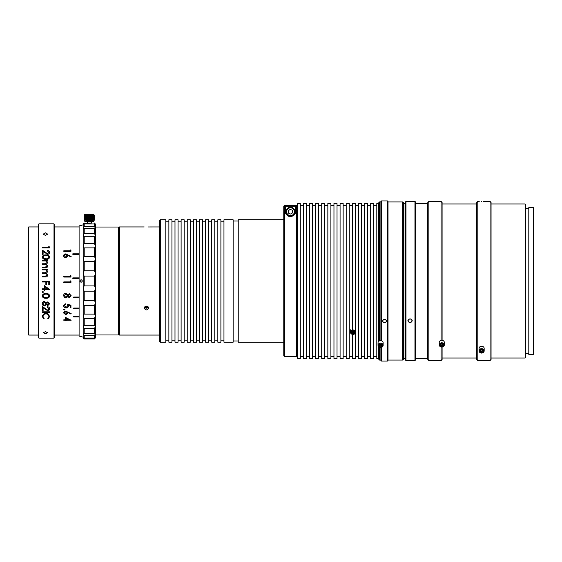<?xml version="1.0" encoding="UTF-8"?>
<svg xmlns="http://www.w3.org/2000/svg" width="562" height="562" viewBox="0 0 562 562"><rect width="100%" height="100%" fill="white"/><g stroke="black" fill="none" stroke-linecap="round" stroke-linejoin="round"><path stroke-width="0.84" d="M118.891 334.348L118.28 334.966L118.28 227.034L95.428 227.034M303.361 205.509L300.298 205.509M303.361 356.491L300.298 356.491M309.479 205.509L306.416 205.509M309.479 356.491L306.416 356.491M315.598 205.509L312.535 205.509M315.598 356.491L312.535 356.491M321.717 205.509L318.661 205.509M321.717 356.491L318.661 356.491M327.843 205.509L324.78 205.509M327.843 356.491L324.78 356.491M333.961 205.509L330.899 205.509M333.961 356.491L330.899 356.491M340.08 205.509L337.024 205.509M340.08 356.491L337.024 356.491M346.199 205.509L343.143 205.509M346.199 356.491L343.143 356.491M352.325 205.509L349.262 205.509M352.325 356.491L349.262 356.491M358.444 205.509L355.381 205.509M358.444 356.491L355.381 356.491M364.562 205.509L361.507 205.509M364.562 356.491L361.507 356.491M370.681 205.509L367.625 205.509M370.681 356.491L367.625 356.491M376.807 205.509L373.744 205.509M376.807 356.491L373.744 356.491M386.396 321.808L386.396 320.263M378.844 204.083L378.233 203.472L376.807 203.472L376.807 358.528L378.233 358.528L378.233 346.185M378.233 342.012L378.233 203.472M378.844 357.917L378.233 358.528M297.235 357.917L297.235 204.083L297.846 203.472L297.846 358.528L297.235 357.917M373.744 203.472L373.744 358.528L370.681 358.528L370.681 203.472L373.744 203.472M367.625 203.472L367.625 358.528L364.562 358.528L364.562 203.472L367.625 203.472M361.507 203.472L361.507 358.528L358.444 358.528L358.444 203.472L361.507 203.472M352.325 330.027L352.325 203.472L355.381 203.472L355.381 331.397M355.381 332.964L355.381 358.528L352.325 358.528L352.325 334.334M349.262 203.472L349.262 358.528L346.199 358.528L346.199 203.472L349.262 203.472M343.143 203.472L343.143 358.528L340.08 358.528L340.08 203.472L343.143 203.472M337.024 203.472L337.024 358.528L333.961 358.528L333.961 203.472L337.024 203.472M330.899 203.472L330.899 358.528L327.843 358.528L327.843 203.472L330.899 203.472M324.78 203.472L324.78 358.528L321.717 358.528L321.717 203.472L324.78 203.472M318.661 203.472L318.661 358.528L315.598 358.528L315.598 203.472L318.661 203.472M312.535 203.472L312.535 358.528L309.479 358.528L309.479 203.472L312.535 203.472M306.416 203.472L306.416 358.528L303.361 358.528L303.361 203.472L306.416 203.472M297.846 203.472L300.298 203.472L300.298 358.528L297.846 358.528M91.536 223.058L84.209 223.269L91.536 223.058M79.923 281C80.738 279.412 81.553 279.412 82.368 281C81.553 282.588 80.738 282.588 79.923 281A1.222 1.222 0 0 0 80.289 281.871M83.183 337.179L79.102 336.083L79.102 225.917L83.183 224.821M94.409 335.493L84.209 335.493C83.134 333.905 83.134 333.224 84.209 333.456L94.409 333.456C95.477 333.217 95.477 333.898 94.409 335.493L94.409 338.036C95.477 337.284 95.477 337.523 94.409 338.731L84.209 338.731C83.134 337.523 83.134 337.291 84.209 338.036L94.409 338.036C95.477 337.284 95.477 337.523 94.409 338.731L95.428 337.924L95.428 224.076L94.409 223.058M94.409 223.269C95.477 224.477 95.477 224.709 94.409 223.964L84.209 223.964C83.134 224.716 83.134 224.477 84.209 223.269C83.134 224.477 83.134 224.716 84.209 223.964L84.209 226.507L94.409 226.507L94.409 223.964C95.477 224.709 95.477 224.477 94.409 223.269M94.409 226.507C95.477 228.095 95.477 228.776 94.409 228.544L83.808 228.615M94.802 228.615L94.409 228.544L94.409 233.455C95.477 235.316 95.477 236.405 94.409 236.707L84.209 236.707C83.134 236.412 83.134 235.33 84.209 233.455L84.209 228.544C83.134 228.783 83.134 228.102 84.209 226.507M94.802 333.385L94.409 333.456L94.409 328.545L84.209 328.545C83.134 326.684 83.134 325.595 84.209 325.293L94.409 325.293L94.409 318.352L84.209 318.352C83.134 316.343 83.134 314.931 84.209 314.116L94.409 314.116L94.409 305.616L84.209 305.616C83.134 303.599 83.134 301.956 84.209 300.684L94.409 300.684L94.409 291.2L84.209 291.2C83.134 289.311 83.134 287.547 84.209 285.91L84.209 276.09C83.134 274.46 83.134 272.696 84.209 270.8L84.209 261.316C83.134 260.058 83.134 258.415 84.209 256.384L84.209 247.884C83.134 247.076 83.134 245.664 84.209 243.648L94.409 243.648L94.409 236.707M94.409 243.648C95.477 245.657 95.477 247.069 94.409 247.884L84.209 247.884M84.209 256.384L94.409 256.384L94.409 247.884M94.409 256.384C95.477 258.401 95.477 260.044 94.409 261.316L84.209 261.316M84.209 270.8L94.409 270.8L94.409 261.316M94.409 270.8C95.477 272.689 95.477 274.453 94.409 276.09L84.209 276.09M84.209 285.91L94.409 285.91L94.409 276.09M94.409 338.942L84.209 338.942L83.183 337.924L83.183 224.076L84.209 223.058M84.209 243.648L84.209 236.707M84.209 233.455L94.409 233.455M84.209 300.684L84.209 291.2M84.209 314.116L84.209 305.616M84.209 325.293L84.209 318.352M83.808 333.385L84.209 333.456L84.209 328.545M84.209 338.942L84.209 338.731C83.134 337.523 83.134 337.291 84.209 338.036L84.209 335.493M91.346 223.065L91.346 221.428M94.409 285.91C95.477 287.54 95.477 289.304 94.409 291.2M94.409 300.684C95.477 301.942 95.477 303.585 94.409 305.616M94.409 314.116C95.477 314.924 95.477 316.336 94.409 318.352M94.409 325.293C95.477 325.588 95.477 326.67 94.409 328.545M44.124 318.268L43.696 318.689L42.199 316.315M48.971 316.406L48.971 316.28C48.838 314.762 47.833 313.919 45.944 313.751C44.047 313.926 43.042 314.776 42.93 316.308L44.124 318.401L43.696 318.823L42.199 316.441L43.45 314.088L45.993 313.343L47.644 313.645L49.702 316.434L48.213 318.823L47.784 318.401L48.971 316.406C48.838 314.882 47.833 314.039 45.944 313.87C44.04 314.046 43.035 314.896 42.93 316.434M49.702 316.308L48.213 318.689L47.784 318.268M67.194 312.943L66.52 311.896L65.768 311.72L64.356 312.992L65.768 314.235L67.194 312.943L66.52 311.777L65.768 311.608L65.052 311.777L64.356 312.992M67.925 312.936L65.81 314.608L63.618 312.844M71.128 313.455L70.742 313.849L67.854 312.339L67.925 313.055L65.81 314.734L63.618 312.964L64.047 311.896L65.796 311.193L71.128 313.575L70.742 313.968L67.854 312.458M45.445 333.624L43.197 332.711L45.445 331.713L47.686 332.711L45.445 333.624M45.445 235.436L43.197 234.122L45.445 232.872L47.686 234.122L45.445 235.436M54.008 223.873L54.619 224.484L54.619 337.516L54.008 338.127L54.008 223.873L38.911 223.873L38.911 338.127L54.008 338.127M28.711 335.064L28.1 334.453L28.1 227.547L28.711 226.936L28.711 335.064L38.3 335.064M38.911 338.127L38.3 337.516L38.3 224.484L38.911 223.873M79.102 253.799L72.828 253.799L72.828 254.326L79.102 254.326M72.828 277.888L79.102 277.888L72.828 277.881L72.828 278.492L79.102 278.492M79.102 297.052L73.706 297.052L73.706 297.635L79.102 297.635M79.102 308.053L73.706 308.053L73.706 308.587L79.102 308.587M70.215 250.8L63.801 250.8L63.801 251.333L70.945 251.333L70.945 250.238L70.215 249.893L70.215 250.912L63.801 250.912M71.128 256.476L70.742 256.918L67.854 255.239L67.925 255.893L65.81 257.789C64.454 257.67 63.731 257.01 63.618 255.794C63.738 254.628 64.468 253.996 65.796 253.898L71.128 256.476M63.801 276.441L70.215 276.441L63.801 276.42L63.801 277.059L70.945 277.059L70.945 275.745L70.215 275.331L70.945 275.766M70.215 276.42L70.215 275.331M70.945 282.553L70.945 281.232L70.215 280.81L70.945 281.232L70.215 280.81L70.215 281.906L63.801 281.906L63.801 282.553L70.945 282.553L63.801 282.546M67.784 296.687L65.88 298L64.405 297.488L63.618 295.675C63.668 294.284 64.398 293.505 65.824 293.336L67.784 294.706L69.295 293.694L71.128 295.717L69.274 297.656L67.784 296.631L65.88 297.937L64.405 297.424L63.618 295.619M66.161 307.372L67.742 305.854L67.377 304.449L70.945 305.11L70.945 307.695L70.215 307.695L70.215 305.552L68.332 305.208L68.473 305.96C68.346 307.21 67.566 307.864 66.133 307.934C64.574 307.843 63.738 307.112 63.618 305.742L65.635 303.789L64.356 305.777L66.161 307.372M64.904 309.543L64.307 310.048L63.71 309.543L64.307 309.037L64.904 309.543M48.789 247.47L42.382 247.47L42.382 247.99L49.519 247.99L49.519 246.922L48.789 246.585L48.789 247.589L42.382 247.589M47.327 250.968L47.327 250.42C48.775 250.519 49.568 251.186 49.702 252.415C49.604 253.56 48.901 254.193 47.58 254.305L43.112 251.488L43.112 254.382L42.382 254.382L42.382 250.188L47.524 253.736L48.971 252.387L47.327 250.968M45.951 254.951C47.981 254.762 49.231 255.471 49.702 257.101C49.252 258.759 47.995 259.511 45.951 259.356C43.899 259.511 42.649 258.759 42.199 257.101C42.663 255.478 43.913 254.762 45.951 254.951L45.951 255.043C47.981 254.853 49.231 255.562 49.702 257.185M47.053 262.566L45.037 263.747L42.382 263.747L42.382 264.358L44.412 264.358C45.866 264.182 46.744 264.723 47.053 265.988L45.213 267.182L42.382 267.182L42.382 267.807L45.206 267.807C46.639 267.933 47.468 267.364 47.693 266.093L46.428 264.252L47.693 262.672L46.695 260.979L47.601 260.979L47.601 260.382L42.382 260.382L42.382 260.979L44.574 260.979C45.958 260.852 46.786 261.379 47.053 262.566L45.037 263.81L42.382 263.81M47.053 271.523L45.037 272.746L42.382 272.746L42.382 273.385L44.412 273.385C45.866 273.202 46.744 273.764 47.053 275.064L45.213 276.293L42.382 276.293L42.382 276.933L45.206 276.933C46.639 277.066 47.468 276.483 47.693 275.176L46.428 273.272L47.693 271.636L46.695 269.865L47.601 269.865L47.601 269.233L42.382 269.233L42.382 269.865L44.574 269.865C45.958 269.732 46.786 270.28 47.053 271.523L45.037 272.781L42.382 272.781M49.519 284.786L48.789 284.786L49.519 284.801L49.519 281.323L42.382 281.323L42.382 281.969L45.859 281.969L42.382 281.962M48.789 284.801L48.789 281.969L46.59 281.969L48.789 281.969M46.59 284.786L45.859 284.786L46.59 284.801L46.59 281.969M45.859 284.801L45.859 281.969M44.033 289.444L44.033 290.259L44.763 290.259L44.763 289.444L49.702 289.444L44.033 285.44L44.033 288.805L42.382 288.805L42.382 289.444L44.033 289.444L42.382 289.409M43.478 292.015L42.888 292.598L42.291 292.015L42.888 291.425L43.478 292.015M45.951 293.582C47.981 293.378 49.231 294.151 49.702 295.9C49.252 297.642 47.995 298.429 45.951 298.26C43.899 298.429 42.649 297.642 42.199 295.9C42.663 294.158 43.913 293.385 45.951 293.582M46.358 304.66L44.461 305.911L42.979 305.419L42.199 303.698C42.241 302.363 42.979 301.618 44.405 301.457L46.358 302.77L47.875 301.801L49.702 303.733L47.854 305.58L46.358 304.576L44.461 305.819L42.979 305.335L42.199 303.613M43.112 307.843L43.112 310.73L42.382 310.73L42.382 306.487L47.524 310.105L48.971 308.756L47.327 307.302L47.327 306.733C48.775 306.845 49.568 307.526 49.702 308.791C49.604 309.936 48.901 310.554 47.58 310.653L43.112 307.751L47.58 310.547L49.702 308.686M49.519 312.353L49.519 311.819L42.382 311.819L42.382 312.353L49.519 312.353M65.452 320.256L65.452 320.818L66.183 320.818L66.183 320.256L71.128 320.256L65.452 317.382L65.452 319.813L63.801 319.813L63.801 320.256L65.452 320.256L63.801 320.108M79.102 316.476L73.706 316.476L73.706 316.94L79.102 316.94M73.706 316.806L79.102 316.806M79.102 253.898L72.828 253.898M73.706 297.572L79.102 297.572M73.706 308.482L79.102 308.482M70.215 250.006L70.945 250.35M67.854 255.239L67.925 255.991M63.618 255.886C63.738 254.727 64.468 254.094 65.796 254.003L71.128 256.567M64.356 255.822L65.768 257.298L67.194 255.773L65.768 254.46L64.356 255.822L65.768 257.213L67.194 255.773M71.128 295.661L69.274 297.593L67.784 296.631M70.398 295.682L69.288 294.263L68.107 295.703L69.302 297.045L70.398 295.682L69.288 294.312L68.107 295.703M67.377 295.717L65.803 293.912L64.356 295.682L65.873 297.396L67.377 295.717L65.803 293.961L64.356 295.682M67.377 304.358L67.742 305.854M65.635 304.281L64.356 305.777M68.473 305.861C68.346 307.105 67.573 307.765 66.133 307.828L66.133 307.934M66.133 307.828C64.574 307.737 63.738 307.014 63.618 305.651M70.215 305.552L68.332 305.208M70.945 307.59L70.215 307.59M64.307 310.048L63.71 309.43M64.904 309.43L64.307 309.936M71.002 320.108L66.183 320.256M66.183 320.67L65.452 320.67M69.288 319.666L66.183 318.162L66.183 319.813L69.288 319.666M69.288 319.813L66.183 318.303M48.789 246.711L49.519 247.041M47.327 250.533C48.775 250.631 49.568 251.291 49.702 252.514M42.382 250.301L47.524 253.834L48.971 252.387M42.199 257.185C42.67 255.57 43.92 254.853 45.951 255.043M42.93 257.115L44.159 258.597L45.951 258.843C47.545 258.984 48.55 258.436 48.971 257.206L48.971 257.115C48.55 255.879 47.545 255.345 45.951 255.527C44.363 255.345 43.358 255.879 42.93 257.115L44.159 258.52L45.951 258.766C47.559 258.906 48.564 258.351 48.971 257.115M46.695 260.979L47.693 262.742M46.428 264.252L47.693 266.149M42.382 267.231L45.213 267.231L47.053 265.988M42.382 260.452L47.601 260.452M46.695 269.865L47.693 271.664M46.428 273.272L47.693 275.197M42.382 276.314L45.213 276.314L47.053 275.064M42.382 269.275L47.601 269.275M49.702 289.409L44.763 289.444M44.763 290.224L44.033 290.224M47.861 288.777L44.763 286.676L44.763 288.805L47.861 288.777M47.861 288.805L44.763 286.697M42.888 292.598L42.291 291.973M43.478 291.973L42.888 292.556M49.702 295.844C49.252 297.586 47.995 298.366 45.951 298.197C43.899 298.366 42.649 297.579 42.199 295.844M48.971 295.921L48.971 295.865C48.55 294.537 47.538 293.968 45.951 294.158C44.363 293.968 43.358 294.537 42.93 295.865L44.159 297.389L45.951 297.649C47.559 297.797 48.564 297.221 48.971 295.921C48.55 294.586 47.545 294.017 45.951 294.207C44.363 294.017 43.358 294.586 42.93 295.921M49.702 303.656L47.854 305.489L46.358 304.576M48.971 303.705L47.861 302.321L46.681 303.726L47.875 304.997L48.971 303.705L47.861 302.398L46.681 303.726M45.951 303.74L44.384 301.984L42.93 303.705L44.447 305.335L45.951 303.74L44.384 302.054L42.93 303.705M43.112 310.624L42.382 310.624M48.971 308.756L47.327 307.21M49.519 312.24L42.382 312.24M283.775 281L283.775 206.149L284.386 205.559L284.386 356.491L283.775 355.872L283.775 281M297.235 355.872L296.624 356.491L296.624 205.552L284.386 205.552L283.775 206.149M296.624 205.559L297.235 206.149L296.624 205.552M290.491 216.63A4.896 4.896 0 0 1 285.608 211.733C285.053 213.785 286.676 215.415 290.491 216.63C294.326 215.422 295.963 213.792 295.401 211.733A4.896 4.896 0 0 1 292.64 216.145M295.401 211.733L295.401 206.303L285.608 206.303L285.608 211.733M295.401 206.303L295.401 211.572M285.608 206.303L285.608 211.572M93.692 221.428L84.714 221.224L93.692 221.428M84.714 214.487L93.692 214.284L84.714 214.487L84.714 215.302L94.205 215.302L94.247 220.206L94.29 215.513M94.29 220.206L89.133 220.409L89.414 215.513L89.246 220.206M94.409 220.206L94.198 215.302L94.409 220.206M94.135 220.206L94.191 215.513L94.058 220.206M93.826 220.206L93.896 215.513L93.706 220.206M93.397 220.206L93.496 215.513L93.25 220.206M92.87 220.206L92.983 215.513L92.646 220.409L92.568 215.513L92.695 220.206M92.252 220.206L92.386 215.513L92.042 220.409L91.922 215.513L92.063 220.206M91.564 220.206L91.718 215.513L91.374 220.409L91.353 215.513M90.826 220.206L90.658 215.302L90.44 220.206L90.601 215.513M90.046 220.206L89.906 215.302L89.646 220.206L89.815 215.513M88.845 220.206L89.014 215.513L88.754 220.409L88.374 220.409L88.445 215.513L88.445 220.206M88.058 220.206L88.22 215.513L87.995 220.409L87.63 220.409L87.672 215.513L87.672 220.206M87.3 220.206L87.454 215.513L87.279 220.409L86.934 215.513L86.934 220.206M86.59 220.206L86.731 215.513L86.604 220.409L86.26 215.513L86.26 220.206M85.944 220.206L86.077 215.513L86 220.409L85.656 215.513L85.656 220.206M85.389 220.206L85.494 215.513L85.143 220.206M84.925 220.206L85.017 215.513L84.736 220.206M84.574 220.206L84.637 215.513L84.433 220.206M84.335 220.206L84.37 215.513L84.258 220.206M84.216 220.206L84.23 215.513L84.216 220.206M84.412 220.409L84.49 215.513M89.014 220.206L88.754 215.302M88.22 220.206L87.995 215.302M87.454 220.206L87.279 215.302M84.637 220.206L84.714 221.224M86.934 220.409L86.934 215.302M87.63 220.409L87.63 215.302M88.374 220.409L88.374 215.302M89.133 220.409L89.133 215.302M89.52 220.409L89.52 215.302M90.285 220.409L90.285 215.302M91.023 220.409L91.023 215.302M91.718 220.409L91.718 215.302M144.188 308.032C145.684 305.503 147.181 305.503 148.677 308.032C147.181 310.512 145.684 310.512 144.188 308.032M159.692 226.936L148.017 226.957M233.139 281L233.139 219.791L223.957 219.791L223.957 342.209L233.139 342.209L233.139 281M283.775 342.209L238.239 342.209L238.239 219.791L283.775 219.791M160.303 342.209L159.692 341.591L159.692 220.409L160.303 219.791L160.303 342.209L165.811 342.209L165.811 219.791L160.303 219.791M119.502 335.064L118.891 334.453L118.891 227.547L119.502 226.936L119.502 335.064L159.692 335.064M171.937 219.791L171.937 342.209L168.874 342.209L168.874 219.791L171.937 219.791M178.056 219.791L178.056 342.209L174.993 342.209L174.993 219.791L178.056 219.791M184.174 219.791L184.174 342.209L181.112 342.209L181.112 219.791L184.174 219.791M190.293 219.791L190.293 342.209L187.237 342.209L187.237 219.791L190.293 219.791M196.419 219.791L196.419 342.209L193.356 342.209L193.356 219.791L196.419 219.791M202.538 219.791L202.538 342.209L199.475 342.209L199.475 219.791L202.538 219.791M208.657 219.791L208.657 342.209L205.594 342.209L205.594 219.791L208.657 219.791M214.775 219.791L214.775 342.209L211.719 342.209L211.719 219.791L214.775 219.791M220.901 219.791L220.901 342.209L217.838 342.209L217.838 219.791L220.901 219.791M286.901 210.307A3.878 3.878 0 0 0 289.079 215.337A3.878 3.878 0 0 0 294.109 213.16A3.878 3.878 0 0 0 291.931 208.13A3.878 3.878 0 0 0 286.901 210.307M294.678 213.391A4.489 4.489 0 0 1 288.854 215.906A4.489 4.489 0 0 1 286.332 210.083A4.489 4.489 0 0 1 292.156 207.561A4.489 4.489 0 0 1 294.678 213.391M292.76 212.626L292.409 210.23L290.154 209.338L288.25 210.841L288.601 213.244L290.856 214.136L292.76 212.626M354.699 333.287A1.939 1.693 180 0 0 351.292 331.671A1.939 1.693 180 0 0 354.699 333.287M350.751 331.116A2.55 2.234 0 0 1 355.24 333.245A2.55 2.234 0 0 1 350.751 331.116M352.929 331.187L351.686 331.882L351.756 333.168L353.062 333.765L354.306 333.069L354.236 331.784L352.929 331.187M351.742 331.854L353.062 332.774L354.25 332.107M353.062 332.774L353.062 333.765M351.756 332.184L351.756 333.168M382.511 345.461A1.939 1.679 180 0 0 378.655 345.792A1.939 1.679 180 0 0 382.511 345.461M378.043 345.539A2.55 2.206 0 0 1 383.122 345.11A2.55 2.206 0 0 1 378.043 345.539M383.122 343.094A2.55 2.206 180 0 0 380.46 340.67A2.55 2.206 180 0 0 378.029 342.876L378.029 345.321M379.701 344.604L379.118 345.778L379.996 346.803L381.465 346.649L382.048 345.482L381.162 344.457L379.701 344.604M379.441 345.131L379.996 345.778L381.465 345.63L381.724 345.11M381.465 345.63L381.465 346.649M379.996 345.778L379.996 346.803M443.713 345.054A1.939 1.679 180 0 0 439.856 345.384A1.939 1.679 180 0 0 443.713 345.054M439.252 345.131A2.55 2.206 0 0 1 444.324 344.696A2.55 2.206 0 0 1 439.252 345.131M444.324 342.68A2.55 2.206 180 0 0 441.662 340.256A2.55 2.206 180 0 0 439.238 342.462L439.238 344.913M440.91 344.197L440.327 345.37L441.205 346.389L442.666 346.241L443.249 345.068L442.371 344.049L440.91 344.197M440.65 344.724L441.205 345.37L442.666 345.223L442.926 344.696M442.666 345.223L442.666 346.241M441.205 345.37L441.205 346.389M480.173 350.063A1.939 1.679 180 0 0 483.074 352.29A1.939 1.679 180 0 0 480.173 350.063M483.531 352.339A2.55 2.206 0 0 1 479.709 349.409A2.55 2.206 0 0 1 483.531 352.339M484.17 350.871L484.17 348.426A2.55 2.206 180 0 0 479.07 348.426L479.07 350.871M481.353 352.43L482.744 352.009L483.011 350.751L481.887 349.922L480.503 350.351L480.236 351.601L481.353 352.43L481.353 351.412L482.821 350.611M480.419 350.723L481.353 351.412M482.744 350.983L482.744 352.009M144.56 306.95A1.939 1.679 180 0 0 148.298 306.95M145.158 306.416L145.172 307.161L146.457 307.779L147.722 307.119L147.708 306.416M145.439 306.269L146.457 306.761L147.406 306.262M146.457 306.761L146.457 307.779M145.172 306.409L145.172 307.161M441.072 340.347L441.072 201.435L442.09 202.453L442.09 340.27M428.827 360.565L427.808 359.547L427.808 202.453L428.827 201.435L428.827 360.565L441.072 360.565L441.072 347.035M432.501 201.435C429.607 201.428 429.607 201.456 432.501 201.519C435.395 201.456 435.395 201.428 432.501 201.435M476.773 357.404L476.162 358.015L476.162 203.985L442.09 203.985M442.09 347.105L442.09 359.547L441.072 360.565M490.036 201.435L491.055 202.453L491.055 359.547L490.036 360.565L490.036 201.435L483.713 201.435M477.791 360.565L476.773 359.547L476.773 202.453L477.791 201.435L477.791 360.565L490.036 360.565M481.465 201.463C478.571 201.428 478.571 201.428 481.465 201.463C484.36 201.428 484.36 201.428 481.465 201.463C484.36 201.428 484.36 201.428 481.465 201.463M533.289 207.554L533.9 208.165L533.9 353.835L533.289 354.446L533.289 207.554L528.8 207.554L528.8 354.446L533.289 354.446M525.126 203.985L525.737 204.596L525.737 357.404L525.126 358.015L525.126 203.985L491.055 203.985M483.081 201.449L483.531 201.435M387.415 200.922L388.026 201.533L388.026 360.467L387.415 361.078L387.415 200.922L381.5 200.922L381.5 340.811M382.518 321.035C383.874 318.745 385.237 318.745 386.6 321.035C385.237 323.305 383.881 323.305 382.518 321.035M378.844 341.26L378.844 202.552L379.455 201.941L379.455 340.895M380.888 340.684L380.888 201.533L381.5 200.922M402.715 201.941L403.326 202.552L403.326 359.448L402.715 360.059L402.715 201.941L388.026 201.941M384.436 200.95L386.185 200.936M379.455 347.309L379.455 360.059L378.844 359.448L378.844 346.944M381.5 347.386L381.5 361.078L387.415 361.078M381.5 361.078L380.888 360.467L380.888 347.52M412.29 320.783C410.801 323.269 409.312 323.269 407.829 320.783C409.312 318.268 410.801 318.268 412.29 320.783M408.019 320.684C409.375 322.946 410.738 322.946 412.101 320.684C410.738 318.387 409.382 318.387 408.019 320.684L407.829 320.783M412.29 201.435L405.982 201.435L405.982 360.565L414.96 360.565L414.96 201.435L412.29 201.435M414.96 201.435L415.571 202.046L415.571 359.954L414.96 360.565M405.982 360.565L405.371 359.954L405.371 202.046L405.982 201.435M427.808 357.917L427.197 358.528L427.197 203.472L415.571 203.472M403.326 204.083L403.938 203.472L403.938 358.528L405.371 358.528M409.677 318.935L410.45 318.935M409.937 201.463L411.686 201.449M118.891 227.652L118.28 227.034M118.28 334.966L95.428 334.966M79.102 226.936L54.619 226.936M38.3 226.936L28.711 226.936M79.102 335.064L54.619 335.064M296.624 356.491L284.386 356.491M93.896 220.409L93.896 221.224M93.896 214.487L93.896 215.302M87.265 221.428L87.265 223.065M238.239 221.021L233.139 221.021M223.957 221.835L220.901 221.835M217.838 221.835L214.775 221.835M211.719 221.835L208.657 221.835M205.594 221.835L202.538 221.835M199.475 221.835L196.419 221.835M193.356 221.835L190.293 221.835M187.237 221.835L184.174 221.835M181.112 221.835L178.056 221.835M174.993 221.835L171.937 221.835M168.874 221.835L165.811 221.835M144.188 226.936L119.502 226.936M168.874 340.165L165.811 340.165M174.993 340.165L171.937 340.165M181.112 340.165L178.056 340.165M187.237 340.165L184.174 340.165M193.356 340.165L190.293 340.165M199.475 340.165L196.419 340.165M205.594 340.165L202.538 340.165M211.719 340.165L208.657 340.165M217.838 340.165L214.775 340.165M223.957 340.165L220.901 340.165M238.239 340.979L233.139 340.979M355.549 332.177L355.549 329.81M350.442 332.177L350.442 329.81M383.129 345.321L383.129 342.876M444.338 344.913L444.338 342.462M476.773 204.596L476.162 203.985M441.072 201.435L434.236 201.435M430.766 201.435L428.827 201.435M476.162 358.015L442.09 358.015M528.8 208.523L525.737 208.523M479.224 201.435L477.791 201.435M528.8 353.477L525.737 353.477M525.126 358.015L491.055 358.015M380.888 201.941L379.455 201.941M402.715 360.059L388.026 360.059M380.888 360.059L379.455 360.059M427.808 204.083L427.197 203.472M405.371 203.472L403.938 203.472M427.197 358.528L415.571 358.528M403.326 357.917L403.938 358.528"/></g></svg>
